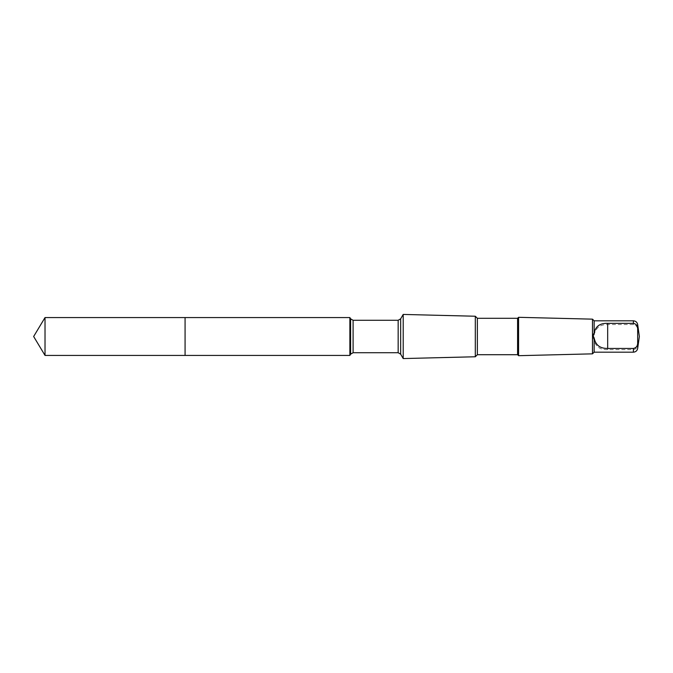 <?xml version="1.0" encoding="UTF-8"?>
<svg xmlns="http://www.w3.org/2000/svg" width="673" height="673" viewBox="0 0 673 673"><rect width="100%" height="100%" fill="white"/><g stroke="black" fill="none" stroke-linecap="round" stroke-linejoin="round"><path stroke-width="0.5" stroke-dasharray="3.37 2.52" d="M185.075 317.572L185.075 355.428L185.075 317.572M45.024 355.428L45.024 317.572M594.141 335.078C595.521 327.928 600.03 324.42 607.677 324.554L633.386 324.554C636.086 325.093 637.516 326.8 637.668 329.686L637.668 344.509C637.524 347.386 636.094 349.102 633.386 349.649L607.677 349.649C600.047 349.96 595.538 346.713 594.141 339.907C593.022 338.384 593.022 336.778 594.141 335.078L594.141 320.819M349.867 355.428L349.867 317.572M403.203 358.566L403.203 314.434M475.306 356.766L475.306 316.234M477.367 354.705L477.367 318.295M517.587 354.705L517.587 318.295M518.572 355.689L518.572 317.311M592.484 353.847L592.484 319.153M594.141 352.181L594.141 339.907M633.386 324.554L633.386 320.819M637.668 329.686L637.668 324.537M350.599 354.166L350.599 318.834M353.098 352.728L353.098 320.272M398.164 352.728L398.164 320.272M400.662 354.166L400.662 318.834M633.386 352.181L633.386 349.649M637.668 348.463L637.668 344.509M607.677 349.649L607.677 324.554"/><path stroke-width="1.01" d="M185.075 321.669L185.075 317.572L45.024 317.572L45.024 355.428L185.075 355.428L185.075 317.572L349.867 317.572L349.867 355.428L185.075 355.428L185.075 321.669M594.141 337.922C595.521 345.072 600.03 348.58 607.677 348.446L633.386 348.446C636.086 347.907 637.516 346.2 637.668 343.314L637.668 328.491C637.524 325.614 636.094 323.898 633.386 323.351L633.386 320.819L594.141 320.819L594.141 333.093C593.022 334.616 593.022 336.222 594.141 337.922L594.141 352.181L592.484 353.847L518.572 355.689L518.572 317.311L517.587 318.295L517.587 354.705L477.367 354.705L475.306 356.766L403.203 358.566L403.203 314.434L400.662 318.834L400.662 354.166L398.164 352.728L353.098 352.728L350.599 354.166L349.867 355.428M633.386 323.351L607.677 323.351C600.047 323.04 595.538 326.287 594.141 333.093M517.587 318.295L477.367 318.295L475.306 316.234L475.306 356.766M477.367 318.295L477.367 354.705M594.141 320.819L592.484 319.153L592.484 353.847M185.075 355.428L45.024 355.428L33.65 336.5L45.024 355.428M633.386 320.819C635.733 320.996 637.163 322.241 637.668 324.537L637.668 328.491M400.662 318.834L398.164 320.272L353.098 320.272L350.599 318.834L350.599 354.166M353.098 320.272L353.098 352.728M398.164 320.272L398.164 352.728M633.386 348.446L633.386 352.181L594.141 352.181M637.668 343.314L637.668 348.463C637.163 350.759 635.733 352.004 633.386 352.181M607.677 348.446L607.677 323.351M33.65 336.5L45.024 317.572M350.599 318.834L349.867 317.572M400.662 354.166L403.203 358.566M475.306 316.234L403.203 314.434M517.587 354.705L518.572 355.689M592.484 319.153L518.572 317.311M637.668 348.463L639.35 336.5L637.668 324.537"/></g></svg>
